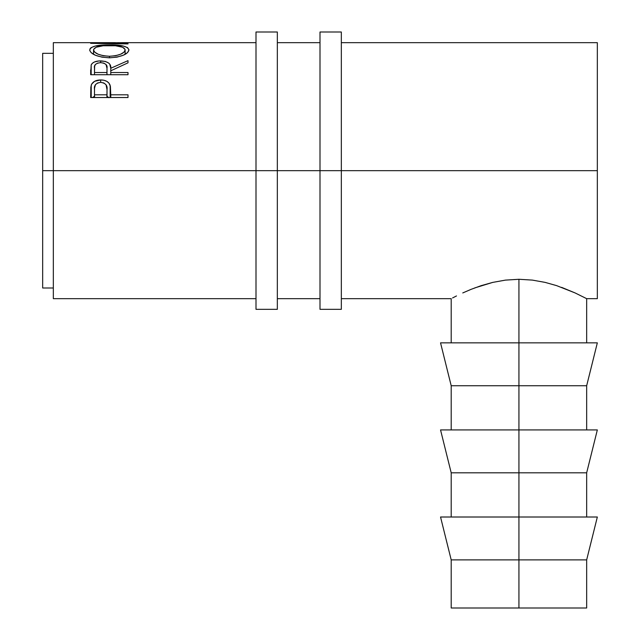 <?xml version="1.0" encoding="UTF-8"?>
<svg xmlns="http://www.w3.org/2000/svg" width="640" height="640" viewBox="0 0 640 640"><rect width="100%" height="100%" fill="white"/><g stroke="black" fill="none" stroke-linecap="round" stroke-linejoin="round"><path stroke-width="0.96" d="M256 309.336L256 170.664L53.336 170.664L53.336 42.664L53.336 170.664L42.664 170.664L42.664 53.336L42.664 170.664L256 170.664L256 32L256 170.664L277.336 170.664L277.336 32L277.336 170.664L256 170.664L256 309.336L277.336 309.336L277.336 170.664L341.336 170.664L341.336 32L341.336 170.664L320 170.664L320 309.336L341.336 309.336L341.336 170.664L597.336 170.664L597.336 42.664L341.336 42.664M277.336 309.336L277.336 170.664L320 170.664L320 309.336M320 32L320 170.664L320 32L341.336 32M341.336 309.336L341.336 170.664L597.336 170.664L597.336 42.664M597.336 517.008L586.664 559.888L451.2 559.888L518.936 559.888L518.936 472.816L451.2 472.816L518.936 472.816L518.936 385.744L451.2 385.744L518.936 385.744L518.936 279.28L532.32 280.096L545.096 282.384L556.648 285.64L545.096 282.384L532.32 280.096L518.936 279.28L518.936 342.856L597.336 342.856L518.936 342.856L518.936 385.744L586.664 385.744L518.936 385.744L518.936 429.928L597.336 429.928L518.936 429.928L518.936 472.816L586.664 472.816L518.936 472.816L518.936 517.008L597.336 517.008L518.936 517.008L518.936 608L451.2 608L586.664 608L586.664 559.888L518.936 559.888L518.936 608L586.664 608M128 97.528L90.664 97.528L90.856 87.032L91.736 84.008L94.656 81.272L100.68 79.952L103.92 80.256L106.816 81.328L108.952 83.112L110.4 86.36L110.768 94.808L128 94.808L128 97.528L128 94.808L110.768 94.808L110.768 97.528L110.152 85.36C108.816 81.8 105.656 80 100.68 79.952C95.816 80.008 92.664 81.736 91.224 85.136L90.664 97.528L128 97.528L128 94.808M256 42.664L122.92 42.664L101.08 43.136L128 43.488L128 43.92L90.664 43.328L119.216 42.68M128 74.712L90.664 74.712L91.176 64.944L92.384 63.256L94.544 61.936L99.016 60.936L105.232 61.408L108.72 63.064L109.776 64.224L110.768 68.264L128 60.64L128 62.816L110.768 70.808L110.768 72.528L128 72.528L128 74.712L128 72.528L110.768 72.528L110.768 74.712L110.768 68.264C111.256 63.8 107.88 61.336 100.648 60.888C95.664 60.952 92.504 62.304 91.176 64.944L90.664 74.712L128 74.712L128 72.528M89.8 50.648L90.032 48.76L91.064 47.664L95.312 46.032L107.376 44.864L116.832 45.112L123.2 46.008L127.528 47.6L128.96 49.896L127.584 52.592L123.352 55.2L117.032 57.136L109.496 57.816L101.968 57.152L95.528 55.304L91.208 52.704L89.8 50.648M556.648 285.64L575.08 292.928L586.664 298.664L575.08 292.928L561.648 287.376M452.56 297.952L456.496 295.944L452.56 297.952M462.768 292.936L471.056 289.36L462.768 292.936M471.056 289.36L481.144 285.664L492.712 282.4L505.464 280.112L518.936 279.28L505.464 280.112L492.712 282.4L474.72 287.928M53.336 298.664L53.336 170.664L53.336 298.664L256 298.664M597.336 298.664L597.336 170.664L597.336 298.664L586.664 298.664L586.664 342.856M42.664 288L42.664 170.664L42.664 288L53.336 288M91.224 97.528L91.224 85.136L91.224 97.528M92.552 97.528L94.496 96.248M100.68 82.344L100.68 79.952L100.68 82.344C105.576 83.096 107.68 85.528 107.024 89.64L107.024 97.528L107.024 89.64L106.944 97.528L106.944 94.808L94.496 94.808L94.496 97.528L94.496 94.808L106.944 94.808L107.024 89.64L106.04 84.736L103.84 82.976L100.696 82.344L97.64 82.96L95.448 84.648L94.52 88.184L94.496 94.808L94.496 89.416C93.84 85.424 95.912 83.064 100.696 82.344M107.024 96.32L108.776 97.528M110.152 97.528L110.152 85.36L110.152 97.528M94.656 96.176L92.488 97.584M108.952 97.704L106.816 96.216M90.664 43.328L128 43.92L128 43.488L101.08 43.136L128 42.696M128 43.488L128 43.92M91.176 74.712L91.176 64.944L91.176 74.712M100.648 62.648L100.648 60.888L100.648 62.648C105.56 63.216 107.672 65.096 106.992 68.28L106.992 74.712L106.992 68.28L106.944 74.712L106.944 72.528L94.496 72.528L94.496 74.712L94.496 72.528L106.944 72.528L106.992 68.28L106.008 64.48L103.816 63.128L100.64 62.648L97.552 63.136L95.392 64.464L94.632 66.264L94.496 72.528L94.496 68.184C93.792 65.048 95.84 63.2 100.64 62.648M110.768 68.264L110.768 70.808L128 62.816L128 60.64L110.768 68.264M128 60.64L128 62.816M90.664 74.712L90.664 69.936M109.32 44.848L109.32 45.504L109.32 44.848C97.208 44.728 90.672 46.44 89.712 49.992C90.912 54.44 97.512 57.048 109.496 57.816C121.464 56.968 127.952 54.328 128.96 49.896C127.816 46.408 121.272 44.72 109.32 44.848M109.48 56.272L109.48 57.816L109.48 56.272C99.72 55.64 94.408 53.528 93.536 49.936C94.32 46.984 99.576 45.512 109.312 45.504C119.128 45.496 124.4 46.976 125.128 49.936C124.368 53.504 119.152 55.616 109.48 56.272L115.592 55.736L120.664 54.192L124.032 52.12L125.128 49.936L125.128 54.328L125.064 49.424L122.6 47.24L115.496 45.76L103.152 45.768L96.12 47.248L93.608 49.424L93.536 54.336L93.536 49.936L94.736 52.128L98.144 54.224L103.32 55.744L109.48 56.272M440.536 342.856L518.936 342.856L440.536 342.856L451.2 385.744L451.2 429.928M440.536 429.928L518.936 429.928L440.536 429.928L451.2 472.816L451.2 517.008M440.536 517.008L518.936 517.008L440.536 517.008L451.2 559.888L451.2 608M256 32L277.336 32M586.664 517.008L586.664 472.816L597.336 429.928M586.664 429.928L586.664 385.744L597.336 342.856M42.664 53.336L53.336 53.336M53.336 42.664L115.52 42.664M320 42.664L277.336 42.664M451.2 342.856L451.2 298.664L341.336 298.664M277.336 298.664L320 298.664M107.024 89.624L107.024 97.528M106.992 68.272L106.992 74.712"/></g></svg>
